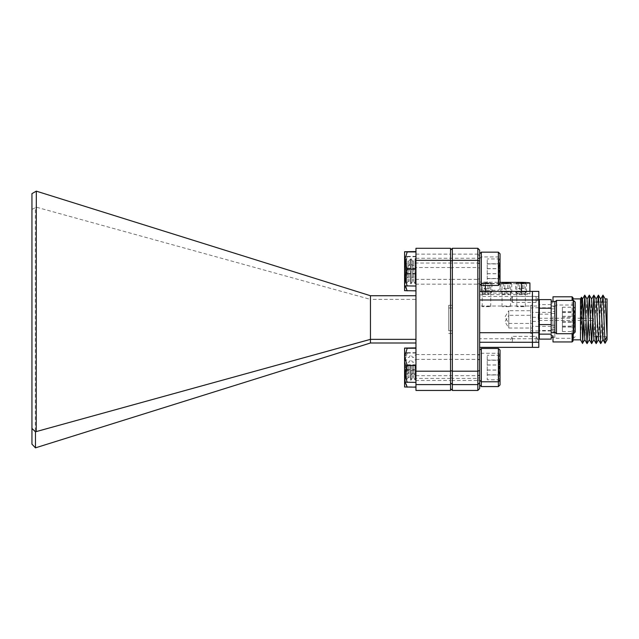 <?xml version="1.0" encoding="UTF-8"?>
<svg xmlns="http://www.w3.org/2000/svg" width="639" height="639" viewBox="0 0 639 639"><rect width="100%" height="100%" fill="white"/><g stroke="black" fill="none" stroke-linecap="round" stroke-linejoin="round"><path stroke-width="0.48" stroke-dasharray="3.19 2.4" d="M450.535 268.252L450.535 279.363L450.535 268.252M415.957 268.252L415.957 279.363L415.957 268.252M450.535 364.573L450.535 375.684L450.535 364.573M415.957 364.573L415.957 375.684L415.957 364.573M450.535 273.045L450.535 284.163L450.535 273.045M415.957 273.045L415.957 284.163L415.957 273.045M450.535 369.374L450.535 380.485L450.535 369.374M415.957 369.374L415.957 380.485L415.957 369.374M450.535 390.445L450.535 254.138L415.957 254.138L415.957 248.283M415.957 254.138L415.957 267.533L450.535 267.533M450.535 378.4L415.957 378.4L415.957 267.533M415.957 378.4L415.957 390.445M415.957 299.379L415.957 342.999L415.957 295.737L415.957 299.379L370.46 299.379L370.46 342.999M450.535 254.138L450.535 248.283M450.535 305.298L450.535 333.43L450.535 305.298L450.535 333.43L450.535 305.298L448.714 305.298L448.714 330.746L452.356 330.746L452.356 305.298L450.535 305.298M448.714 330.746L448.714 305.298M448.714 307.99L452.356 307.99L452.356 330.746M448.714 333.43L452.356 333.43M370.46 295.737L370.46 299.379L36.311 207.172L36.311 191.149M31.95 193.633L31.95 444.169M35.321 447.707L35.321 207.731L36.311 207.172M31.95 209.384L35.321 207.731M532.431 296.376L532.431 302.383L532.431 296.376L532.431 302.383L532.431 296.376L512.414 296.376L512.414 302.383L512.414 296.376L510.609 299.379L512.414 302.383L536.073 302.383L536.073 296.376L536.073 302.383L537.878 299.379L536.073 296.376L532.431 296.376M532.431 336.362L532.431 342.36L532.431 336.354L512.414 336.354L512.414 342.36L512.414 336.362L510.609 339.357L512.414 342.36L536.073 342.36L536.073 336.354L536.073 342.36L537.878 339.357L536.073 336.354L532.431 336.354M521.057 282.797L525.322 283.021L521.057 283.245L516.791 283.021L521.057 282.797M521.057 306.416L525.322 306.648L516.791 306.648L521.057 306.416M506.32 282.797L510.585 283.021L506.32 283.245L502.046 283.021L506.32 282.797M506.32 306.416L510.585 306.648L502.046 306.648L506.32 306.416M486.479 282.797L490.744 283.021L486.479 283.245L482.213 283.021L486.479 282.797M486.479 306.416L490.744 306.648L482.213 306.648L486.479 306.416M450.535 375.668L450.535 354.573L450.535 375.668M479.657 375.668L479.657 354.573L479.657 375.668M479.657 380.485L479.657 359.374L479.657 380.485L450.535 380.485L450.535 359.374L450.535 380.485L415.957 380.485M479.657 284.163L479.657 263.052L479.657 284.163L450.535 284.163L450.535 263.052L450.535 284.163L415.957 284.163M479.657 263.052L415.957 263.052M479.657 279.363L479.657 258.252L479.657 279.363L450.535 279.363L450.535 258.252L450.535 279.363L415.957 279.363M532.431 310.706L532.431 323.43L532.431 310.706L508.772 310.698L508.772 323.43L508.772 310.706L504.946 317.064L508.772 323.43L532.431 323.43M532.431 315.307L532.431 328.039L532.431 315.307L508.772 315.299L508.772 328.039L508.772 315.307L504.946 321.673L508.772 328.039L532.431 328.039M452.356 305.298L452.356 307.99M532.431 333.43L532.431 305.298L532.431 333.43L530.61 333.43L530.61 305.298L530.61 333.43M532.431 330.746L530.61 330.746M479.657 388.592L479.657 250.145M479.657 283.988L479.657 294.898L485.344 294.595L485.344 283.692L479.657 283.988L479.657 282.047L500.041 282.35M479.657 296.464L479.657 306.033L532.431 306.033L532.431 347.352L532.431 296.464L479.657 296.464L479.657 294.898M538.805 291.384L538.805 296.464L532.431 296.464L532.431 306.033L538.805 306.033L538.805 338.75L479.657 338.75L479.657 306.033M479.657 338.75L479.657 282.047M477.836 248.283L477.836 254.138L452.356 254.138L452.356 248.283M450.535 268.188L452.356 267.533L477.836 267.533L477.836 378.4L452.356 378.4L452.356 254.138L450.535 255.919L450.535 388.592L450.535 255.919M485.344 294.595L521.512 294.595A13.858 0.735 0 0 0 529.915 293.924A13.858 0.735 0 0 0 521.512 293.253L479.657 292.95M532.431 305.298L530.61 305.298M532.431 307.99L530.61 307.99M479.657 377.545L477.836 378.4L477.836 390.445M452.356 390.445L452.356 378.4L450.535 377.545M479.657 255.919L477.836 254.138L477.836 267.533L479.657 268.188M529.915 283.021A13.858 0.735 0 0 1 521.512 283.692L521.512 294.595M521.512 291.384L521.512 293.253M485.344 283.692L521.512 283.692M538.254 319.476L538.254 317.319L538.254 319.476M532.431 319.476L532.431 317.319L532.431 319.476M538.805 319.652L538.805 313.949L538.805 319.652M538.254 319.652L538.254 313.949L538.254 319.652M532.431 321.177L532.431 330.954L532.431 321.177M538.805 321.177L538.805 330.954L538.805 321.177M532.431 316.577L532.431 326.345L532.431 316.577M538.805 316.577L538.805 326.345L538.805 316.577M538.805 347.352L538.805 338.75M538.805 306.033L538.805 296.464M551.177 301.408L551.177 332.711L551.177 325.251L554.82 325.251L554.82 308.869L554.82 332.655M551.177 325.251L551.177 308.869L551.177 325.203L554.82 325.203M551.177 325.203L551.177 332.655M554.82 301.408L554.82 325.251M551.177 329.868L551.177 306.025L551.177 337.328L551.177 329.868L554.82 329.868L554.82 313.485L554.82 337.272L554.82 306.025L554.82 329.868M551.177 329.82L554.82 329.82M551.177 337.272L554.82 337.272M551.177 337.32L554.82 337.32L551.177 337.32M554.82 316.265L554.82 332.048L554.82 316.265M556.481 333.71L556.481 300.41M575.204 332.048L575.204 302.071M573.534 300.41L573.534 333.71M575.204 317.575L575.204 307.207L575.204 317.575M562.408 307.223L562.408 326.896L562.408 307.223L575.204 307.223C573.479 308.701 573.479 310.187 575.204 311.688C573.487 314.971 573.487 318.254 575.204 321.529C573.479 323.302 573.479 325.091 575.204 326.896C573.479 325.419 573.479 323.933 575.204 322.423L573.878 317.511L575.204 312.591C573.479 310.818 573.479 309.028 575.204 307.223L575.204 307.207M554.82 316.521L554.82 327.248L554.82 316.521M552.999 316.521L552.999 327.248L552.999 316.521M562.408 326.896L575.204 326.912M562.408 311.688L575.204 311.688M562.408 321.529L575.204 321.529M562.408 322.423L575.204 322.423M562.408 312.591L575.204 312.591M554.82 320.874L554.82 336.649L554.82 320.874M556.481 322.543L556.481 305.011L556.481 322.543M575.204 322.455L575.204 306.68L575.204 322.455M573.534 320.786L573.534 338.319L573.534 320.786M575.204 322.184L575.204 311.816L575.204 322.184M573.878 322.112L575.204 317.2C573.479 315.426 573.479 313.629 575.204 311.832L575.204 311.816C573.479 313.302 573.479 314.795 575.204 316.297C573.487 319.58 573.487 322.855 575.204 326.138C573.479 327.911 573.479 329.7 575.204 331.505L575.204 331.513C573.479 330.028 573.479 328.534 575.204 327.032L573.878 322.112M554.82 321.129L554.82 331.857L554.82 321.129M552.999 321.129L552.999 331.857L552.999 321.129M562.408 317.2L562.408 331.505L562.408 317.2L575.204 317.2M562.408 311.832L575.204 311.832M562.408 316.297L575.204 316.297M562.408 326.138L575.204 326.138M562.408 331.505L575.204 331.505M562.408 327.032L575.204 327.032M523.261 288.54L518.117 288.469L523.261 288.54M521.057 283.173L524.004 283.021L521.057 283.173M524.004 288.469L524.004 283.021L521.057 283.548L518.117 283.021L523.996 283.029M526.512 291.943L515.609 291.943L526.52 291.927L524.06 294.387L521.057 292.574L518.069 294.363L524.06 294.387L518.061 294.387L515.601 291.927L515.601 283.78L526.52 283.78L515.601 283.78M526.52 291.927L526.52 283.78M525.426 283.021L516.687 283.021L525.426 283.021M518.117 283.029L518.117 288.469M519.587 288.333L519.587 282.885M522.526 288.333L522.526 282.885M522.526 288.604L522.526 283.157M519.587 288.604L519.587 283.157M488.683 288.54L483.539 288.469L488.683 288.54M486.479 283.173L489.418 283.021L486.479 283.173M486.479 283.548L483.539 283.021L489.418 283.021L486.479 283.548M491.942 283.78L491.942 291.927L481.023 291.943L491.942 291.927L489.474 294.387L486.479 292.574L483.491 294.363L489.474 294.387L483.483 294.387L481.023 291.943L481.023 283.78L491.942 283.78L481.023 283.78M490.848 283.021L482.11 283.021L490.848 283.021M483.539 283.029L483.539 288.469M485.009 288.333L485.009 282.885M487.948 288.333L487.948 282.885M489.418 288.469L489.418 283.021M487.948 288.604L487.948 283.157M485.009 288.604L485.009 283.157M508.524 288.54L503.372 288.469L508.524 288.54M506.32 283.173L509.259 283.021L506.32 283.173M506.32 283.548L503.372 283.021L509.259 283.021L506.32 283.548M511.775 283.78L511.775 291.927L500.864 291.943L511.775 291.927L509.315 294.387L506.32 292.574L503.324 294.363L509.315 294.387L503.316 294.387L500.864 291.943L500.856 283.78L511.775 283.78L500.856 283.78M510.681 283.021L501.95 283.021L510.681 283.021M503.38 283.029L503.372 288.469M504.842 288.333L504.842 282.885M507.789 288.333L507.789 282.885M509.259 288.469L509.259 283.021M507.789 288.604L507.789 283.157M504.842 288.604L504.842 283.157M573.015 341.026L573.015 297.71M573.015 300.41L573.015 333.71L573.015 300.41M580.5 298.892L580.5 337.504L581.466 297.231M607.05 318.454L607.05 336.657L607.05 318.454M593.399 318.454L593.399 336.657L593.399 318.454M538.805 318.645L538.805 333.015L538.805 318.645M539.348 318.645L539.348 333.015L539.348 318.645M551.177 337.4L551.177 302.87L552.999 302.87L552.999 296.8M551.177 299.611L551.177 335.866M539.348 321.177L539.348 330.954L539.348 321.177M551.177 321.177L551.177 330.954L551.177 321.177M539.348 316.577L539.348 326.345L539.348 316.577M551.177 316.577L551.177 326.345L551.177 316.577M551.177 308.222L551.177 334.141M582.608 298.892L580.5 339.253L582.688 342.927M582.464 298.924L580.5 337.504M573.015 339.844L573.015 298.892M607.034 339.844L603.064 339.844L607.05 339.812L607.05 298.892M605.213 298.924L602.896 339.844M600.804 298.892L598.535 339.844M600.668 298.924L598.352 339.844M596.259 298.892L593.982 339.844M596.115 298.924L593.799 339.844M591.706 298.892L589.43 339.844M591.562 298.924L590.444 318.03M590.436 318.278L589.246 339.844M587.161 298.892L584.885 339.844M587.017 298.924L585.891 318.03M585.883 318.278L584.701 339.844M593.399 319.428L593.399 318.278L593.399 319.428M538.805 319.428L538.805 318.278L538.805 319.428M602.425 302.079L600.748 343.598M597.872 302.079L596.738 336.657M592.8 318.03L592.712 320.698M588.247 318.03L588.168 320.698M583.703 318.03L583.615 320.698M580.5 339.253L580.5 339.844M539.348 339.117L539.348 299.611M551.177 339.117L551.177 302.87M552.999 335.866L552.999 341.937M539.348 314.156L551.177 314.156M551.177 330.515L539.348 330.515M551.177 304.587L539.348 304.587M552.999 302.87L552.999 301.336M479.657 273.676L479.657 258.619L479.657 273.676M481.319 273.532L481.319 290.258L481.319 273.532M500.041 273.54L500.041 288.588L500.041 273.54M498.372 273.676L498.372 256.95L498.372 273.676M500.041 273.564L500.041 283.452L500.041 273.564M498.716 273.564L500.041 268.644C498.316 267.03 498.316 265.401 500.041 263.755C498.316 265.393 498.316 267.046 500.041 268.715C498.316 272.006 498.316 275.289 500.041 278.572C498.316 280.186 498.316 281.815 500.041 283.452L500.041 283.452C498.316 281.815 498.316 280.162 500.041 278.492L498.716 273.564M479.657 273.652L479.657 263.412L479.657 273.652M477.836 273.652L477.836 263.412L477.836 273.652M500.041 283.452L487.237 283.452L487.237 263.755L487.237 283.452M500.041 263.755L487.237 263.755M487.237 268.715L500.041 268.715M487.237 278.572L500.041 278.572M487.237 278.492L500.041 278.492M487.237 268.644L500.041 268.644M404.583 273.78L404.583 263.603L404.583 273.78M405.414 273.444L405.414 282.773L405.414 273.444M415.102 273.428L415.102 283.796L415.102 273.428M415.669 273.428L415.669 283.796L415.669 273.428M413.681 273.468L413.681 281.336L413.681 273.468M415.957 273.78L415.957 263.907L415.957 273.78M412.546 273.468L412.546 281.336L412.546 273.468M411.125 273.428L411.125 283.796L411.125 273.428M410.558 273.428L410.558 283.796L410.558 273.428M409.136 273.468L409.136 281.336L409.136 273.468M407.994 273.468L407.994 281.336L407.994 273.468M406.572 273.428L406.572 283.796L406.572 273.428M406.005 273.428L406.005 283.796L406.005 273.428M415.957 278.508L415.669 258.611L415.669 278.995L415.102 278.995L415.102 258.611L415.102 278.995L413.681 276.535L413.681 261.079L413.681 276.535L412.546 276.535L412.546 261.079L412.546 276.535L411.125 278.995L411.125 258.611L411.125 278.995L410.558 278.995L410.558 258.611L410.558 278.995L409.136 276.535L409.136 261.079L409.136 276.535L407.994 276.535L407.994 261.079L407.994 276.535L406.572 278.995L406.572 258.611L406.572 278.995L406.005 278.995L406.005 258.611L406.005 278.995L405.414 277.981L405.414 259.634L405.414 277.981L404.583 278.812L404.583 256.543L404.583 290.665L415.957 290.841L415.957 256.375L415.957 290.489M404.583 251.742L404.583 285.865L404.583 282.398L407.219 273.955L404.583 265.337L407.219 256.718L404.583 256.543L407.219 256.375L404.583 264.818L407.219 273.26L404.583 281.871L407.219 290.489M407.219 256.375L415.957 256.375M407.219 273.26L415.957 273.26M405.078 285.937L404.583 282.398M407.219 273.955L415.957 273.955M407.219 256.718L415.957 256.718M407.219 251.574L404.583 260.017L407.219 268.46L404.583 277.078L407.219 285.689L415.957 286.04L415.957 251.574L415.957 285.689M407.219 268.46L415.957 268.46M407.219 285.689L404.583 285.865M404.583 365.308L404.583 355.124L404.583 365.308M405.414 364.965L405.414 374.302L405.414 364.965M415.102 364.949L415.102 375.317L415.102 364.949M415.669 364.949L415.669 375.317L415.669 364.949M413.681 364.989L413.681 372.856L413.681 364.989M415.957 365.3L415.957 355.428L415.957 365.3M412.546 364.989L412.546 372.856L412.546 364.989M411.125 364.949L411.125 375.317L411.125 364.949M410.558 364.949L410.558 375.317L410.558 364.949M409.136 364.989L409.136 372.856L409.136 364.989M407.994 364.989L407.994 372.856L407.994 364.989M406.572 364.949L406.572 375.317L406.572 364.949M406.005 364.949L406.005 375.317L406.005 364.949M404.583 348.063L404.583 382.186L404.583 378.719L407.219 370.277L415.957 370.277L415.957 352.696L415.957 370.277M407.219 347.896L404.583 356.338L407.219 364.781L404.583 373.4L407.219 382.018L415.957 382.362L415.957 347.896L415.957 382.018M407.219 364.781L415.957 364.781M407.219 382.018L404.583 382.186M404.583 370.101L404.583 359.925L404.583 370.101M405.414 369.765L405.414 379.095L405.414 369.765M415.102 369.749L415.102 380.117L415.102 369.749M415.669 369.749L415.669 380.117L415.669 369.749M413.681 369.789L413.681 377.657L413.681 369.789M415.957 370.101L415.957 360.228L415.957 370.101M412.546 369.789L412.546 377.657L412.546 369.789M411.125 369.749L411.125 380.117L411.125 369.749M410.558 369.749L410.558 380.117L410.558 369.749M409.136 369.789L409.136 377.657L409.136 369.789M407.994 369.789L407.994 377.657L407.994 369.789M406.572 369.749L406.572 380.117L406.572 369.749M406.005 369.749L406.005 380.117L406.005 369.749M415.957 374.829L415.102 375.317L413.681 372.856L412.546 372.856L411.125 375.317L410.558 375.317L409.136 372.856L407.994 372.856L406.572 375.317L405.414 374.302L404.583 375.133L404.583 352.864L404.583 386.986L415.957 386.811M407.219 370.277L404.583 361.658L407.219 353.04L404.583 352.872L407.219 352.696L404.583 361.139L407.219 369.582L404.583 378.192L407.219 386.811M407.219 352.696L415.957 352.696M407.219 369.582L415.957 369.582M405.078 382.258L404.583 378.719M407.219 353.04L415.957 353.04M481.319 285.457L481.319 252.157M500.041 283.796L500.041 253.819M498.372 252.157L498.372 285.457M500.041 268.763L500.041 278.66L500.041 268.763M498.716 268.771L500.041 263.843C498.316 262.23 498.316 260.6 500.041 258.955C498.316 260.6 498.316 262.254 500.041 263.923C498.316 267.206 498.316 270.489 500.041 273.772C498.316 275.385 498.316 277.014 500.041 278.66L500.041 278.66C498.316 277.014 498.316 275.361 500.041 273.692L498.716 268.771M477.836 268.851L477.836 258.611L477.836 268.851M500.041 278.66L487.237 278.66L487.237 258.955L487.237 278.66M500.041 258.955L487.237 258.955M487.237 263.923L500.041 263.923M487.237 273.772L500.041 273.772M487.237 273.692L500.041 273.692M487.237 263.843L500.041 263.843M479.657 365.196L479.657 350.14L479.657 365.196M481.319 386.579L481.319 348.479M500.041 384.918L500.041 350.14M498.372 348.479L498.372 386.579M500.041 365.085L500.041 374.981L500.041 365.085M498.716 365.093L500.041 360.164C498.316 358.551 498.316 356.921 500.041 355.276C498.316 356.921 498.316 358.575 500.041 360.244C498.316 363.527 498.316 366.81 500.041 370.093C498.316 371.706 498.316 373.336 500.041 374.981L500.041 374.981C498.316 373.336 498.316 371.682 500.041 370.013L498.716 365.093M477.836 365.173L477.836 354.941L477.836 365.173M500.041 374.981L487.237 374.981L487.237 355.276L487.237 374.981M500.041 355.276L487.237 355.276M487.237 360.244L500.041 360.244M487.237 370.093L500.041 370.093M487.237 370.013L500.041 370.013M487.237 360.164L500.041 360.164M500.041 369.885L500.041 379.782L500.041 369.885M498.716 369.893L500.041 364.965C498.316 363.351 498.316 361.722 500.041 360.077C498.316 361.714 498.316 363.375 500.041 365.037C498.316 368.328 498.316 371.61 500.041 374.893C498.316 376.507 498.316 378.136 500.041 379.782L500.041 379.782C498.316 378.136 498.316 376.483 500.041 374.813L498.716 369.893M477.836 369.973L477.836 359.733L477.836 369.973M500.041 379.782L487.237 379.782L487.237 360.077L487.237 379.782M500.041 360.077L487.237 360.077M487.237 365.037L500.041 365.037M487.237 374.893L500.041 374.893M487.237 374.813L500.041 374.813M487.237 364.965L500.041 364.965M485.344 282.35L485.344 285.457M485.344 291.384L485.344 293.253M572.105 333.71L572.105 300.41M572.105 296.8L572.105 341.937M415.957 375.684L479.657 375.684M415.957 359.374L479.657 359.374M415.957 354.573L479.657 354.573M415.957 258.252L479.657 258.252M525.322 306.648L525.322 283.021M510.585 306.648L510.585 283.021M490.744 306.648L490.744 283.021M529.915 291.384L529.915 293.924M482.213 306.648L482.213 283.021M502.046 306.648L502.046 283.021M516.791 306.648L516.791 283.021M532.431 317.319L538.254 317.319M538.254 313.949L538.805 313.949M538.805 312.391L532.431 312.391M538.805 307.782L532.431 307.782M538.805 326.345L532.431 326.345M538.805 330.954L532.431 330.954M538.254 324.78L538.805 324.78M532.431 321.417L538.254 321.417M551.177 308.869L554.82 308.869M551.177 313.485L554.82 313.485M551.177 306.025L554.82 306.025M554.82 306.864L552.999 306.864M554.82 327.248L552.999 327.248M554.82 306.68L556.481 305.011L573.534 305.011L575.204 306.68M554.82 311.473L552.999 311.473M554.82 331.857L552.999 331.857M575.204 336.649L573.534 338.319L556.481 338.319L554.82 336.649M518.517 288.485L521.057 290.002L523.597 288.485M516.703 283.005L515.617 283.764M525.41 283.005L526.504 283.764M483.939 288.485L486.479 290.002L489.019 288.485M482.125 283.005L481.031 283.764M490.832 283.005L491.926 283.764M503.78 288.485L506.32 290.002L508.852 288.485M501.958 283.005L500.872 283.764M510.673 283.005L511.759 283.764M593.399 336.657L595.596 336.657M597.944 336.657L607.05 336.657M551.177 330.954L539.348 330.954M551.177 326.345L539.348 326.345M538.805 320.458L593.399 320.458M538.805 318.278L582.017 318.278M583.527 318.278L593.399 318.278M551.177 307.782L539.348 307.782M551.177 312.391L539.348 312.391M594.462 302.079L596.674 302.079M599.015 302.079L601.219 302.079M603.559 302.079L607.05 302.079M479.657 258.619L481.319 256.95L498.372 256.95L500.041 258.619M479.657 263.412L477.836 263.412M479.657 283.796L477.836 283.796M500.041 288.588L498.372 290.258L481.319 290.258L479.657 288.588M415.957 283.301L415.102 283.796L413.681 281.336L412.546 281.336L411.125 283.796L410.558 283.796L409.136 281.336L407.994 281.336L406.572 283.796L405.414 282.773L404.583 283.612M404.583 263.603L405.414 264.434L406.572 263.412L407.994 265.872L409.136 265.872L410.558 263.412L411.125 263.412L412.546 265.872L413.681 265.872L415.102 263.412L415.957 263.907M404.583 258.803L405.414 259.634L406.572 258.611L407.994 261.079L409.136 261.079L410.558 258.611L411.125 258.611L412.546 261.079L413.681 261.079L415.102 258.611L415.957 259.107M404.583 355.124L405.414 355.955L406.572 354.941L407.994 357.401L409.136 357.401L410.558 354.941L411.125 354.941L412.546 357.401L413.681 357.401L415.102 354.941L415.957 355.428M415.957 379.63L415.102 380.117L413.681 377.657L412.546 377.657L411.125 380.117L410.558 380.117L409.136 377.657L407.994 377.657L406.572 380.117L405.414 379.095L404.583 379.933M404.583 359.925L405.414 360.755L406.572 359.733L407.994 362.201L409.136 362.201L410.558 359.733L411.125 359.733L412.546 362.201L413.681 362.201L415.102 359.733L415.957 360.228M479.657 258.611L477.836 258.611M479.657 278.995L477.836 278.995M500.041 354.941L498.372 353.271L481.319 353.271L479.657 354.941L477.836 354.941M479.657 375.317L477.836 375.317M479.657 359.733L477.836 359.733M479.657 380.117L477.836 380.117"/><path stroke-width="0.96" d="M415.957 384.59L415.957 390.445L450.535 390.445L450.535 384.59L415.957 384.59L415.957 371.195L450.535 371.195L450.535 384.59M415.957 260.337L415.957 248.283L450.535 248.283L450.535 260.337L415.957 260.337L415.957 371.195M450.535 260.337L450.535 371.195M415.957 339.349L370.46 339.349L370.46 342.999L415.957 342.999M370.46 295.737L36.311 191.149L36.239 431.589L370.46 339.349L370.46 295.737L415.957 295.737M36.239 431.589L35.464 431.836L35.464 447.851L31.95 444.169L31.95 193.633L36.239 191.189M370.46 342.999L35.464 447.851M35.464 431.836L31.95 428.418M450.535 250.145L452.356 248.283L477.836 248.283L479.657 250.145L479.657 388.592L477.836 390.445L477.836 384.59L452.356 384.59L452.356 390.445L477.836 390.445M450.535 370.54L452.356 371.195L477.836 371.195L477.836 260.337L452.356 260.337L452.356 384.59L450.535 382.817M479.657 332.703L532.431 332.703L532.431 347.352L532.431 342.264L479.657 342.264M479.657 291.384L532.431 291.384L532.431 332.703L532.431 299.987L479.657 299.987M479.657 347.352L538.805 347.352L538.805 342.264L532.431 342.264L532.431 332.703L538.805 332.703L538.805 299.987L532.431 299.987L532.431 291.384L538.805 291.384L538.805 299.987M479.657 261.183L477.836 260.337L477.836 248.283M452.356 248.283L452.356 260.337L450.535 261.183M479.657 382.817L477.836 384.59L477.836 371.195L479.657 370.54M500.041 282.35L521.512 282.35A13.858 0.735 0 0 1 529.915 283.021L529.915 291.384M521.512 282.35L521.512 291.384M452.356 390.445L450.535 388.592M538.805 332.703L538.805 342.264M551.177 332.655L554.82 332.655L554.82 301.408L551.177 301.408L551.177 332.655M554.82 332.703L551.177 332.703L554.82 332.711M556.481 300.41L556.481 333.71L573.534 333.71L573.534 300.41L556.481 300.41L554.82 302.071M573.534 300.41L575.204 302.071L575.204 332.048L573.534 333.71M572.105 300.41L572.105 296.8L573.015 297.71L573.015 300.41L573.015 298.892L580.5 298.892L581.466 297.231L582.464 298.924L584.861 339.844L582.448 298.892M572.105 333.71L572.105 341.937L573.015 341.026L573.015 333.71L573.015 339.844L580.5 339.844L580.5 298.892M583.615 320.698L582.688 342.927L581.482 297.231M572.105 296.8L552.999 296.8L552.999 301.336L551.177 301.336M539.348 308.222L551.177 308.222L551.177 299.611L539.348 299.611L539.348 324.58L551.177 324.58M605.197 298.892L607.05 298.892L607.05 336.753L605.213 298.924L602.952 295.146L602.425 302.079M605.045 343.279L607.05 339.844L607.05 336.753L604.869 339.964L605.045 343.279L603.048 339.812L600.644 298.892M603.663 340.875L602.865 339.812L600.668 298.924L598.408 295.138L597.872 302.079M602.936 339.804L600.748 343.598L598.495 339.812L596.091 298.892M598.511 339.844L596.115 298.924L593.855 295.146L592.8 318.03M596.738 336.657L596.203 343.598L593.943 339.812L591.546 298.892M593.966 339.844L591.562 298.924L589.302 295.146L588.247 318.03M592.712 320.698L591.65 343.598L589.398 339.812L586.993 298.892M589.398 339.812L587.017 298.924L584.757 295.138L583.703 318.03M604.869 339.964L603.024 295.138M600.684 343.598L598.471 295.138M596.131 343.598L593.927 295.138M591.586 343.598L589.374 295.138M588.168 320.698L587.033 343.598L584.821 295.138M582.688 342.927L584.741 339.804M539.348 324.58L539.348 339.117L551.177 339.117L551.177 337.4L552.999 337.4M539.348 334.141L551.177 334.141L551.177 335.866L552.999 335.866L552.999 341.937L572.105 341.937M404.583 282.398L404.583 278.812M415.957 290.841L404.583 290.665L404.583 251.742L415.957 251.574M407.219 290.841L405.078 285.937M404.583 285.865L415.957 286.04M407.219 286.04L404.583 277.598L407.219 269.155L415.957 269.155M407.219 269.155L404.583 260.536L407.219 251.918L415.957 251.918M407.219 251.918L404.583 251.75M415.957 387.162L404.583 386.986L404.583 348.063L415.957 347.896M404.583 382.194L415.957 382.362M407.219 382.362L404.583 373.919L407.219 365.476L415.957 365.476M407.219 365.476L404.583 356.858L407.219 348.247L415.957 348.247M407.219 348.247L404.583 348.063M404.583 378.719L404.583 375.133M407.219 387.162L405.078 382.258M481.319 252.157L481.319 285.457L498.372 285.457L498.372 252.157L481.319 252.157L479.657 253.819M498.372 252.157L500.041 253.819L500.041 283.796L498.372 285.457M481.319 348.479L481.319 386.579L498.372 386.579L498.372 348.479L481.319 348.479L479.657 350.14M498.372 348.479L500.041 350.14L500.041 384.918L498.372 386.579M485.344 285.457L485.344 291.384M554.82 332.048L556.481 333.71M595.596 336.657L597.944 336.657M538.805 305.714L539.348 305.714M602.96 295.138L600.772 298.924M598.408 295.138L596.219 298.924M593.863 295.138L591.666 298.924M589.31 295.138L587.121 298.924M587.033 343.598L584.845 339.812M584.757 295.138L582.568 298.924M589.294 339.804L587.097 343.598M593.839 339.804L591.65 343.598M598.392 339.804L596.203 343.598M582.017 318.278L583.527 318.278M538.805 333.015L539.348 333.015M593.399 302.079L594.462 302.079M596.674 302.079L599.015 302.079M601.219 302.079L603.559 302.079M580.5 339.844L582.6 343.478M479.657 283.796L481.319 285.457M500.041 380.117L498.372 381.779L481.319 381.779L479.657 380.117M479.657 384.918L481.319 386.579"/></g></svg>
